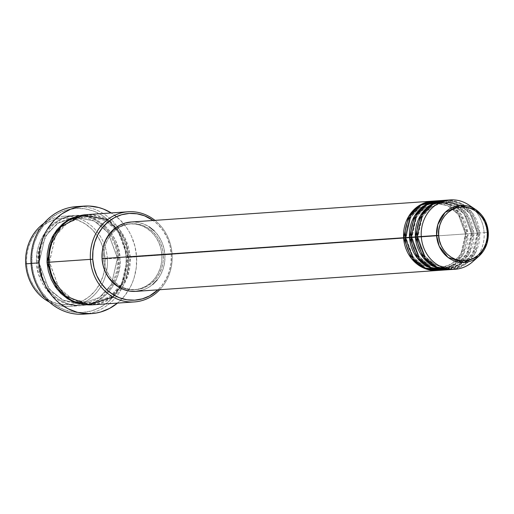 <?xml version="1.0" encoding="UTF-8"?>
<svg xmlns="http://www.w3.org/2000/svg" width="514" height="514" viewBox="0 0 514 514"><rect width="100%" height="100%" fill="white"/><g stroke="black" fill="none" stroke-linecap="round" stroke-linejoin="round"><path stroke-width="0.39" stroke-dasharray="2.57 1.93" d="M475.585 209.494A28.585 25.886 -94 0 1 488.274 232.315L484.104 232.649A34.759 31.476 86 0 0 468.678 204.893M441.102 270.146L454.633 264.382L463.461 254.077L467.92 233.774L465.613 233.921L460.936 253.987L451.767 263.888L438.05 268.7L423.684 265.77L413.185 257.071L405.919 237.59L405.083 237.648L405.919 237.59L413.185 257.071L423.684 265.77L438.05 268.7L451.767 263.888L460.936 253.987L465.453 233.934L466.449 233.87L461.681 254.726L452.307 265.115L438.166 270.422A34.759 31.476 -94 0 0 466.449 233.87L164.891 254.758A34.759 31.476 86 0 0 131.07 222.016M154.149 230.799L158.389 235.81L161.666 241.631L163.863 248.031L164.891 254.758L466.449 233.87L458.989 213.618L448.221 204.456L433.366 201.09A34.759 31.476 -94 0 1 466.449 233.87L465.453 233.934L458.347 214.441L447.848 205.741L433.488 202.812L419.765 207.624L410.602 217.525L406.086 237.577L405.083 237.635L406.086 237.577L410.602 217.525L419.765 207.624L433.488 202.812L447.848 205.741L458.347 214.441L465.613 233.921L467.92 233.774A34.759 31.476 86 0 0 434.099 201.025M471.499 233.51L472.334 233.465L467.567 254.314L458.192 264.704L444.051 270.017A34.759 31.476 -94 0 0 472.334 233.465L467.92 233.774L472.334 233.465L471.338 233.523L466.821 253.575L457.653 263.476L443.935 268.289L457.653 263.476L466.821 253.575L471.499 233.51L473.805 233.362L471.499 233.51L464.232 214.036L453.733 205.337L439.367 202.407L453.733 205.337L464.232 214.036L471.499 233.51M410.969 237.237L411.804 237.185L419.071 256.659L429.569 265.359L443.935 268.289L429.569 265.359L419.071 256.659L411.965 237.172L410.969 237.23L411.965 237.172L416.481 217.12L425.65 207.219L439.367 202.407L425.65 207.219L416.481 217.12L411.804 237.185L410.969 237.237M446.987 269.734L460.518 263.978L469.346 253.672L473.805 233.362A34.759 31.476 86 0 0 439.984 200.621M477.384 233.105L478.219 233.06L473.452 253.91L464.078 264.299L449.936 269.606A34.759 31.476 -94 0 0 478.219 233.06L473.805 233.362L478.219 233.06L477.217 233.118L472.7 253.171L463.538 263.072L449.814 267.884L463.538 263.072L472.7 253.171L477.384 233.105L479.69 232.958L477.384 233.105L470.117 213.625L459.619 204.925L445.252 201.996L459.619 204.925L470.117 213.625L477.384 233.105M416.854 236.832L417.689 236.774L424.956 256.255L435.454 264.954L449.814 267.884L435.454 264.954L424.956 256.255L417.85 236.761L416.854 236.819L417.85 236.761L422.367 216.709L431.535 206.808L445.252 201.996L431.535 206.808L422.367 216.709L417.689 236.774L416.854 236.832M452.873 269.33L466.404 263.566L475.225 253.261L479.69 232.958A34.759 31.476 86 0 0 445.869 200.209M107.387 258.818L105.081 258.966A43.452 39.347 86 0 0 71.054 218.418A43.452 39.347 86 0 0 26.535 263.798L25.7 263.843L26.535 263.798L26.76 255.291L28.482 247.016L31.637 239.299L36.108 232.424L41.724 226.668L48.258 222.241L55.473 219.317L63.081 218.013L70.797 218.379L78.314 220.39L85.363 223.982L91.653 229.006L96.947 235.277L101.046 242.55L103.796 250.549L105.081 258.966L104.862 267.473L103.134 275.742L99.979 283.465L95.508 290.333L89.899 296.096L83.358 300.517L76.149 303.44L68.535 304.744L60.825 304.384L53.302 302.367L46.26 298.782L39.97 293.751L34.669 287.48L30.57 280.207L27.82 272.208L26.535 263.798A43.452 39.347 86 0 0 76.927 303.209A43.452 39.347 86 0 0 105.081 258.966L107.387 258.818A45.187 40.921 86 0 0 63.421 216.246A45.187 40.921 86 0 0 43.902 223.359A45.187 40.921 -94 0 1 107.387 258.818L118.419 258.054C120.893 271.141 110.606 303.189 80.415 305.663C50.147 306.909 35.922 276.371 36.732 263.078L39.038 262.93L48.605 288.56L62.412 300.003L81.315 303.858L99.363 297.529L111.429 284.499L117.423 258.112L118.419 258.054L107.387 258.818A45.187 40.921 -94 0 1 49.357 302.059A45.187 40.921 86 0 0 69.666 306.408A45.187 40.921 86 0 0 107.387 258.818M112.984 296.983L127.626 276.352L130.19 257.238L171.278 254.379A43.452 39.347 -94 0 1 157.959 289.838L161.704 285.752L166.176 278.877L169.331 271.161L171.053 262.885L171.278 254.379L169.993 245.968L167.243 237.969L163.144 230.696L157.843 224.425L153.153 220.487A43.452 39.347 -94 0 1 171.278 254.379L172.113 254.334A45.187 40.921 86 0 0 154.952 220.365A45.187 40.921 -94 0 1 172.113 254.334L127.883 257.385L121.722 283.786L109.662 296.816L91.614 303.144L72.712 299.289L58.898 287.846L49.498 262.204L48.502 262.262L49.338 262.217L58.898 287.846L72.712 299.289L91.614 303.144L109.662 296.816L121.722 283.786L127.716 257.398L128.718 257.341L122.473 284.525L110.208 298.043L91.73 304.873M80.12 206.57A53.88 48.791 -94 0 1 128.481 257.418L126.174 257.565A52.139 47.217 86 0 0 75.776 208.427A52.139 47.217 86 0 0 31.919 263.361L31.084 263.406L31.919 263.361L32.189 253.158L34.252 243.225L38.042 233.966L43.407 225.717L50.141 218.803L57.986 213.496L66.64 209.988L75.776 208.427L85.028 208.857L94.056 211.28L102.511 215.584L110.06 221.618L116.415 229.141L121.336 237.873L124.632 247.465L126.174 257.565L125.911 267.768L123.842 277.701L120.051 286.96L114.686 295.209L107.953 302.123L100.108 307.43L91.453 310.938L82.324 312.499L73.065 312.069L64.038 309.646L55.589 305.342L48.04 299.309L41.679 291.785L36.757 283.053L33.461 273.461L31.919 263.361A52.139 47.217 86 0 0 82.324 312.499A52.139 47.217 86 0 0 126.174 257.565L128.481 257.418A53.88 48.791 86 0 0 76.059 206.66M39.038 262.93L38.203 262.975C37.393 276.269 51.618 306.807 81.887 305.56C112.078 303.087 122.364 271.039 119.89 257.951L117.584 258.099L111.429 284.499L99.363 297.529L81.315 303.858L62.412 300.003L48.605 288.56L39.038 262.93L45.2 236.53L57.26 223.5L75.307 217.165L94.21 221.026L108.024 232.469L117.584 258.099L119.89 257.951L118.554 249.2L115.695 240.88L111.435 233.317L105.923 226.796L99.382 221.566L92.057 217.833L84.232 215.739L76.213 215.366L68.298 216.722L60.793 219.761L53.996 224.361L48.162 230.349L43.51 237.494L40.227 245.525L38.434 254.128L38.203 262.975L39.539 271.726L42.399 280.04L46.665 287.609L52.171 294.13L58.718 299.36L66.036 303.093L73.862 305.188L81.887 305.56L89.796 304.204L97.3 301.165L104.098 296.565L109.938 290.577L114.583 283.432L117.867 275.401L119.659 266.798L119.89 257.951C120.706 244.658 106.482 214.12 76.213 215.366C46.016 217.84 35.729 249.888 38.203 262.975L36.732 263.078A45.187 40.921 -94 0 1 74.453 215.482A45.187 40.921 -94 0 1 118.419 258.054A45.187 40.921 -94 0 1 80.698 305.644A45.187 40.921 -94 0 1 36.732 263.078L31.091 263.47L36.732 263.078C34.258 249.984 44.545 217.942 74.742 215.469C105.01 214.222 119.235 244.76 118.419 258.054L117.423 258.112L108.024 232.469L94.21 221.026L75.307 217.165L57.26 223.5L45.2 236.53L39.038 262.93M439.252 200.678A34.759 31.476 -94 0 1 472.334 233.465L464.874 213.214L454.106 204.052L439.252 200.678M102.157 258.632L103.629 258.529A33.024 29.902 -94 0 1 131.192 223.751A33.024 29.902 -94 0 1 163.323 254.854L161.852 254.957A33.024 29.902 86 0 0 129.721 223.853A33.024 29.902 86 0 0 102.157 258.632L102.325 252.168L103.635 245.878L106.032 240.012L109.431 234.789L113.697 230.413L118.663 227.047L124.15 224.83L129.933 223.841L135.792 224.11L141.511 225.646L146.863 228.37L151.643 232.193L155.671 236.96L158.787 242.486L160.876 248.564L161.852 254.957L161.685 261.427L160.374 267.71L157.971 273.577L154.573 278.8L150.313 283.175L145.34 286.542L139.859 288.759L134.077 289.755L128.217 289.478L122.499 287.949L117.147 285.219L112.367 281.396L108.338 276.635L105.222 271.103L103.134 265.025L102.157 258.632A33.024 29.902 86 0 0 134.289 289.735A33.024 29.902 86 0 0 161.852 254.957L163.323 254.854A33.024 29.902 -94 0 1 135.754 289.639A33.024 29.902 -94 0 1 103.629 258.529L102.157 258.632M92.469 304.828A45.187 40.921 86 0 0 130.19 257.238A45.187 40.921 86 0 0 86.223 214.672M136.57 256.859L128.481 257.418L136.57 256.859A53.88 48.791 -94 0 1 117.5 303.099L124.703 295.756L130.248 287.236L132.419 282.559L134.16 277.663L136.3 267.402L136.57 256.859L134.976 246.424L131.571 236.504L129.226 231.859L126.489 227.484L119.916 219.709L111.255 212.937A53.88 48.791 -94 0 1 136.57 256.859M472.16 207.572A34.759 31.476 -94 0 1 484.104 232.649L479.69 232.958L484.104 232.649A34.759 31.476 -94 0 1 475.694 258.651M445.137 200.274A34.759 31.476 -94 0 1 478.219 233.06L470.76 212.802L459.991 203.64L445.137 200.274M444.79 269.972A34.759 31.476 86 0 0 473.805 233.362L466.725 213.612L456.509 204.456L442.194 200.55M450.675 269.567A34.759 31.476 86 0 0 479.69 232.958L472.61 213.207L462.394 204.052L448.079 200.145M472.617 261.78A34.759 31.476 86 0 0 484.104 232.649L488.274 232.315M83.506 314.163A53.88 48.791 86 0 0 128.481 257.418A53.88 48.791 -94 0 1 87.541 313.694M85.035 214.756L93.06 215.128L100.885 217.223L108.203 220.956L114.75 226.186L120.257 232.707L124.523 240.269L127.382 248.59L128.718 257.341L128.487 266.188L126.695 274.791L123.411 282.816L118.76 289.967L112.926 295.955L106.128 300.555L98.624 303.594L91.736 304.873M172.113 254.334A45.187 40.921 -94 0 1 159.758 289.716A45.187 40.921 86 0 0 172.113 254.334M131.089 222.016L137.463 222.292L143.483 223.905L149.118 226.777M135.876 291.367A34.759 31.476 86 0 0 164.891 254.758L164.718 261.568L163.336 268.186L160.811 274.36L157.233 279.86M152.748 284.467L147.518 288.007L141.748 290.339M163.323 254.854L162.347 248.461L160.259 242.383L157.143 236.858L153.114 232.09L148.334 228.267L142.982 225.543L137.264 224.014L131.404 223.738L125.622 224.727L120.135 226.95L115.168 230.311L110.902 234.686L107.503 239.909L105.107 245.776L103.796 252.066L103.629 258.529L104.605 264.922L106.694 271L109.81 276.532L113.838 281.293L118.618 285.116L123.97 287.846L129.689 289.376L135.548 289.652L141.331 288.656L146.811 286.439L151.784 283.073L156.044 278.697L159.443 273.474L161.846 267.608L163.156 261.324L163.323 254.854M438.905 270.383A34.759 31.476 86 0 0 467.92 233.774L460.84 214.017L450.63 204.868L436.315 200.961M85.485 214.73L104.882 219.028L118.965 230.934L128.718 257.341L127.716 257.398L118.316 231.756L104.509 220.313L85.607 216.452L67.559 222.787L55.493 235.817L49.338 262.217L48.502 262.275L49.498 262.204L55.493 235.817L67.559 222.787L85.607 216.452L104.509 220.313L118.316 231.756L127.883 257.385L130.19 257.238L125.14 238.367L107.625 219.613M465.453 233.934C464.932 253.993 455.802 265.584 438.05 268.7C419.842 268.006 409.183 257.636 406.086 237.577C406.6 217.518 415.736 205.928 433.488 202.812C451.697 203.505 462.349 213.875 465.453 233.934M471.338 233.523C470.818 253.582 461.681 265.173 443.935 268.289C425.721 267.601 415.068 257.225 411.965 237.172C412.485 217.114 421.615 205.523 439.367 202.407C457.576 203.094 468.235 213.471 471.338 233.523M477.217 233.118C476.703 253.177 467.567 264.768 449.814 267.884C431.606 267.19 420.953 256.82 417.85 236.761C418.37 216.702 427.5 205.112 445.252 201.996C463.461 202.689 474.12 213.059 477.217 233.118M117.423 258.112C119.402 281.203 102.061 303.029 81.315 303.858L79.516 303.941L64.815 301.069L52.049 292.337L43.067 278.974L39.205 262.917L40.985 246.656L48.085 232.386L59.476 222.132L73.515 217.338L75.307 217.165C96.176 215.096 116.498 234.731 117.423 258.112M91.614 303.144C70.752 305.22 50.423 285.585 49.498 262.204C47.519 239.113 64.86 217.281 85.607 216.452C106.469 214.383 126.791 234.018 127.716 257.398C129.701 280.49 112.36 302.316 91.614 303.144M129.721 223.853L131.192 223.751M63.421 216.246L74.453 215.482M69.666 306.408L80.698 305.644M134.289 289.735L135.754 289.639"/><path stroke-width="0.77" d="M438.66 235.367C437.189 227.573 443.312 208.491 461.289 207.013C479.318 206.275 487.786 224.457 487.304 232.373L488.3 232.315L485.409 221.059L475.585 209.494L459.754 205.452L445.098 212.423L437.832 224.618L436.598 235.496L438.66 235.367L438.795 230.099L439.868 224.978L441.822 220.198L444.591 215.938L448.067 212.372L452.114 209.635L456.58 207.823L461.289 207.013L466.069 207.238L470.728 208.485L475.09 210.708L478.984 213.824L482.26 217.705L484.805 222.209L486.501 227.162L487.304 232.373L487.163 237.641L486.096 242.762L484.143 247.542L481.374 251.802L477.898 255.368L473.85 258.105L469.385 259.917L464.669 260.726L459.895 260.502L455.237 259.255L450.874 257.032L446.981 253.916L443.698 250.035L441.16 245.531L439.457 240.578L438.66 235.367L436.598 235.496A28.585 25.886 -94 0 1 448.812 209.404A28.585 25.886 -94 0 1 475.585 209.494C483.218 214.884 487.452 222.491 488.3 232.315L487.304 232.373C488.775 240.166 482.646 259.249 464.669 260.726C446.647 261.465 438.179 243.283 438.66 235.367M438.166 270.422L422.791 267.633L411.457 258.491L403.612 237.738L405.083 237.648L403.612 237.738A34.759 31.476 -94 0 1 432.627 201.128A34.759 31.476 -94 0 1 433.366 201.09L418.634 205.896L408.701 216.349L403.612 237.738L102.055 258.626L403.612 237.738A34.759 31.476 -94 0 0 437.433 270.486A34.759 31.476 -94 0 0 438.166 270.422M436.315 200.961L421.011 205.221L410.506 215.707L405.083 237.635L409.497 237.333L405.083 237.635A34.759 31.476 86 0 0 438.905 270.383L443.319 270.075A34.759 31.476 -94 0 0 444.051 270.017L428.676 267.229L417.342 258.079L409.497 237.333A34.759 31.476 -94 0 1 438.513 200.723L434.099 201.025A34.759 31.476 86 0 0 405.083 237.635L413.333 258.883L425.239 267.98L441.102 270.146M443.319 270.075A34.759 31.476 -94 0 1 409.497 237.333L410.969 237.237L419.212 258.478L431.124 267.569L446.987 269.734M449.204 269.67A34.759 31.476 -94 0 1 415.383 236.922L410.969 237.23L415.383 236.922A34.759 31.476 -94 0 1 444.398 200.312L439.984 200.621A34.759 31.476 86 0 0 410.969 237.23A34.759 31.476 86 0 0 444.79 269.972L449.204 269.67A34.759 31.476 -94 0 0 449.936 269.606L434.561 266.817L423.228 257.675L415.383 236.922L416.854 236.832L425.097 258.067L437.009 267.164L452.873 269.33M25.7 263.843A45.187 40.921 -94 0 1 43.902 223.359A45.187 40.921 86 0 0 25.7 263.843L31.091 263.47L25.7 263.843A45.187 40.921 86 0 0 49.357 302.059A45.187 40.921 -94 0 1 25.7 263.843M91.73 304.873L71.819 301.159L57.17 289.266L47.031 262.365L92.732 259.21A43.452 39.347 -94 0 1 111.885 219.163A43.452 39.347 -94 0 1 153.153 220.487L144.511 215.809L136.987 213.792L129.277 213.432L121.664 214.736L114.455 217.653L107.914 222.08L102.305 227.843L97.833 234.712L94.679 242.435L92.95 250.703L92.732 259.21L94.017 267.627L96.767 275.62L100.866 282.899L106.16 289.17L112.45 294.194L119.499 297.786L127.016 299.797L134.732 300.157L142.339 298.852L149.555 295.935L157.959 289.838A43.452 39.347 -94 0 1 117.006 296.719A43.452 39.347 -94 0 1 92.732 259.21L90.425 259.358A45.187 40.921 -94 0 1 128.147 211.768A45.187 40.921 -94 0 1 154.952 220.365A45.187 40.921 86 0 0 111.223 217.165A45.187 40.921 86 0 0 90.425 259.358L48.502 262.262L52.402 278.665L65.503 296.103L88.916 304.905L112.984 296.983M117.5 303.099A53.88 48.791 -94 0 1 91.595 313.604A53.88 48.791 -94 0 1 39.173 262.847L31.084 263.406L39.173 262.847A53.88 48.791 -94 0 1 84.148 206.101L76.059 206.66A53.88 48.791 86 0 0 31.084 263.406A53.88 48.791 -94 0 1 80.12 206.57M438.513 200.723A34.759 31.476 -94 0 1 439.252 200.678L424.519 205.491L414.586 215.938L409.497 237.333L410.969 237.237L416.385 215.295L426.89 204.816L442.194 200.55M432.627 201.128L131.07 222.016A34.759 31.476 86 0 0 102.055 258.626L102.235 251.821L103.616 245.204L106.141 239.029L109.713 233.529L114.204 228.923L119.434 225.383L125.204 223.044L131.295 222.003M128.147 211.768L86.223 214.672A45.187 40.921 86 0 0 48.502 262.262A45.187 40.921 86 0 0 92.469 304.828L134.392 301.924A45.187 40.921 -94 0 1 90.425 259.358A45.187 40.921 86 0 0 116.62 298.801A45.187 40.921 86 0 0 159.758 289.716A45.187 40.921 -94 0 1 134.392 301.924M84.148 206.101A53.88 48.791 -94 0 1 111.255 212.937L103.385 209.025L98.772 207.527L89.282 206.043L84.489 206.082L75.057 207.695L70.502 209.262L61.931 213.843L54.362 220.185L48.085 228.055L45.502 232.469L43.33 237.147L40.291 247.112L39.449 252.297L39.173 262.847L39.739 268.102L42.251 278.331L46.517 287.84L52.377 296.282L55.833 299.99L59.592 303.318L67.899 308.689L76.971 312.178L81.694 313.174L91.254 313.624L96.015 313.071L100.693 312.004L109.636 308.387L117.745 302.894M475.585 209.494L468.678 204.893A34.759 31.476 86 0 0 436.123 204.784A34.759 31.476 86 0 0 421.268 236.517L436.598 235.496L421.268 236.517A34.759 31.476 -94 0 1 450.283 199.907A34.759 31.476 -94 0 1 472.16 207.572M450.283 199.907L445.869 200.209A34.759 31.476 86 0 0 416.854 236.819L421.268 236.517L416.854 236.819A34.759 31.476 86 0 0 450.675 269.567L455.083 269.259A34.759 31.476 -94 0 1 421.268 236.517A34.759 31.476 86 0 0 440.183 266.284A34.759 31.476 86 0 0 472.617 261.78L478.83 256.274A28.585 25.886 -94 0 1 452.159 259.975A28.585 25.886 -94 0 1 436.598 235.496L439.213 246.212L448.073 257.469L463.641 262.468L478.83 256.274L486.886 243.7L488.274 232.315A28.585 25.886 -94 0 1 478.83 256.274C485.537 249.997 488.692 242.01 488.3 232.315L488.274 232.315M444.398 200.312A34.759 31.476 -94 0 1 445.137 200.274L430.398 205.08L420.471 215.533L415.383 236.922L416.854 236.832L422.27 214.891L432.775 204.405L448.079 200.145M475.694 258.651A34.759 31.476 -94 0 1 455.083 269.259M87.541 313.694A53.88 48.791 -94 0 1 31.084 263.406A53.88 48.791 86 0 0 83.506 314.163L91.595 313.604M91.736 304.873L82.69 304.577L74.864 302.483L67.54 298.743L60.999 293.52L55.486 286.998L51.227 279.43L48.367 271.116L47.031 262.365L47.262 253.518L49.055 244.915L52.338 236.883L56.983 229.739L62.824 223.751L69.621 219.15L77.126 216.111L85.491 214.73L66.422 221.059L53.597 234.635L47.031 262.365L48.502 262.275L50.288 245.615L60.928 226.802L82.805 215.064L107.625 219.613M149.118 226.777L154.149 230.799M157.233 279.86L152.748 284.467M141.748 290.339L135.657 291.387L129.489 291.097L123.469 289.485L117.834 286.613L112.804 282.591L108.563 277.573L105.286 271.752L103.089 265.359L102.055 258.626A34.759 31.476 86 0 0 135.876 291.367L437.433 270.486"/></g></svg>
